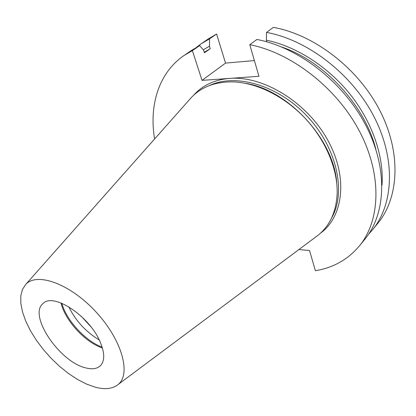 <?xml version="1.0" encoding="UTF-8"?>
<svg xmlns="http://www.w3.org/2000/svg" width="416" height="416" viewBox="0 0 416 416"><rect width="100%" height="100%" fill="white"/><g stroke="black" fill="none" stroke-linecap="round" stroke-linejoin="round"><path stroke-width="0.62" d="M359.346 246.007L364.926 239.158C385.871 213.819 388.258 168.735 365.882 125.476C343.569 82.259 298.506 47.33 256.906 39.468L249.782 44.694C291.606 52.801 337.106 88.182 359.752 131.784C382.465 175.417 380.266 220.714 359.346 246.007C347.844 259.574 333.195 267.805 315.39 270.707L309.53 250.526L298.917 249.543M249.782 44.694L258.96 76.305L202.02 80.371L192.39 50.596L199.69 45.599L191.407 50.456L184.116 55.442C158.527 72.92 148.964 105.596 154.601 138.98M192.39 50.596L184.116 55.442M372.476 229.882L377.858 223.272C398.845 197.865 401.648 153.286 380.047 110.911C358.504 68.578 314.449 34.694 273.39 27.373L266.536 32.401C307.824 39.946 352.3 74.261 374.161 116.964C396.084 159.708 393.448 204.5 372.476 229.882L368.493 234.364M196.487 47.299L201.282 43.706L209.565 38.839L216.606 34.018L208.317 38.896L201.282 43.706M216.606 34.018L225.534 63.097L254.394 60.585M86.159 367.994C60.039 362.617 27.69 315.042 43.144 303.441C53.368 292.38 89.331 315.926 100.064 341.713C104.796 352.882 104.915 360.885 100.417 365.721C97.157 368.774 92.404 369.528 86.159 367.994M61.012 302.957C65.021 320.445 85.301 342.503 102.393 347.958M245.014 83.252C288.049 89.544 334.064 139.584 336.731 182.993M189.28 99.84L191.381 97.469C201.692 86.653 215.842 81.474 233.828 81.916C257.67 82.971 285.475 96.964 305.984 119.226C326.451 141.528 338.068 170.409 337.121 194.251C336.06 212.212 329.711 225.878 318.074 235.248L315.536 237.141M95.087 387.145L86.502 384.072L77.548 379.475L68.494 373.511L59.602 366.376L51.121 358.285L43.285 349.466L36.317 340.174L30.415 330.658L25.771 321.188L22.537 312.052L20.847 303.524L20.8 295.885L22.443 289.416L25.787 284.362C37.081 271.887 70.361 283.894 96.184 312.14C122.174 340.241 131.347 374.405 117.972 384.618C112.455 388.918 104.827 389.761 95.087 387.145M102.144 347.136C85.488 341.104 66.43 320.377 61.807 303.274M99.221 339.919C85.831 331.854 75.676 320.809 68.76 306.79M90.792 326.643L81.286 316.3M266.864 41.844L266.391 40.17L266.536 32.401M209.565 38.839L209.466 46.176L210.257 48.708L204.428 52.785L203.622 50.242L199.69 45.599M202.02 80.371L225.534 63.097M210.257 48.708L204.256 52.244M209.466 46.176L203.247 49.8M375.887 149.412C365.014 105.581 324.522 61.547 281.757 47.039M382.008 185.115C384.01 156.837 372.648 122.803 350.444 94.713C328.162 66.695 296.332 46.415 266.391 40.17M193.664 95.222C202.457 85.337 214.464 79.726 229.684 78.395C262.839 75.592 306.16 101.686 327.184 139.142C348.4 176.55 343.595 216.424 320.502 233.163M331.516 218.145C346.278 192.93 337.449 149.032 308.121 117.265C278.912 85.374 235.914 72.904 209.55 85.504M117.972 384.618L318.074 235.248M25.787 284.362L191.381 97.469"/></g></svg>
